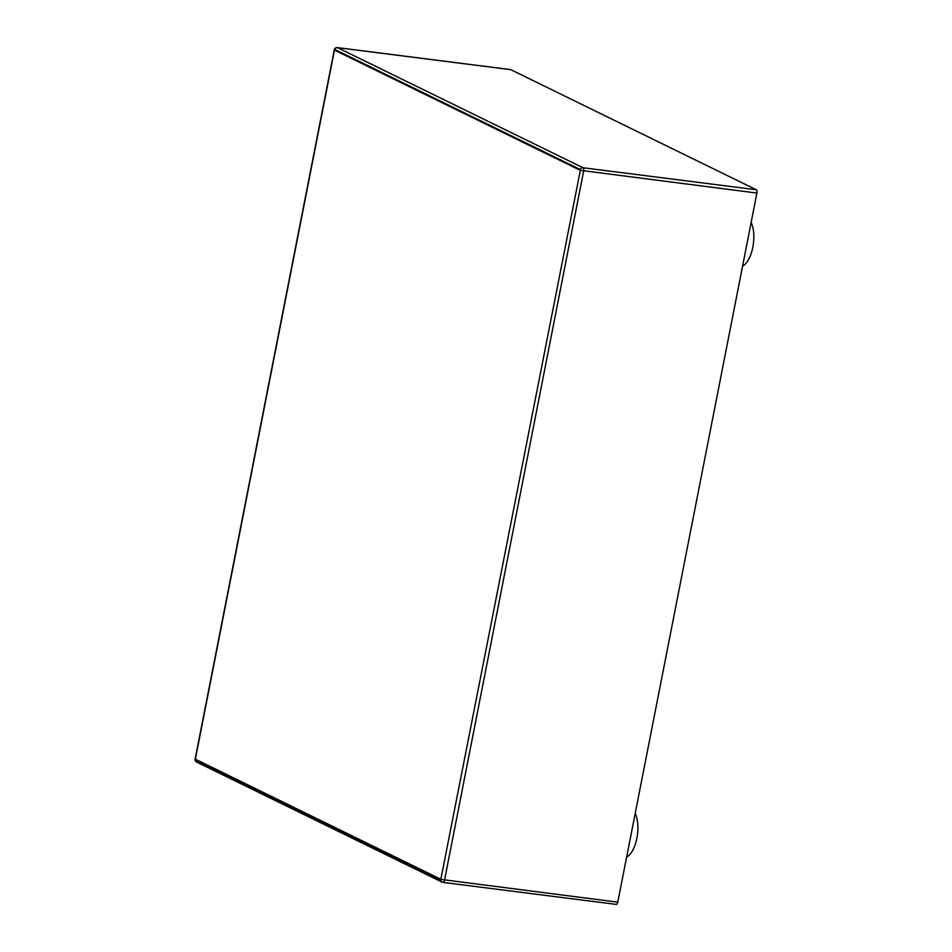 <?xml version="1.0" encoding="UTF-8"?>
<svg xmlns="http://www.w3.org/2000/svg" width="952" height="952" viewBox="0 0 952 952"><rect width="100%" height="100%" fill="white"/><g stroke="black" fill="none" stroke-linecap="round" stroke-linejoin="round"><path stroke-width="1.43" d="M751.14 222.518A24.728 11.008 97.2 0 1 752.818 247.234A24.728 11.008 97.2 0 1 742.584 266.108M635.198 813.448A24.728 11.008 97.2 0 1 636.888 838.153A24.728 11.008 97.2 0 1 626.642 857.038M616.075 904.341A2.832 1.261 -82.8 0 0 616.253 904.4A2.832 1.261 -82.8 0 0 617.788 902.175L756.911 193.066A2.832 1.261 -82.8 0 0 756.269 189.745L510.784 69.663A2.832 1.261 -82.8 0 0 510.605 69.603A2.832 1.261 -82.8 0 0 510.403 69.615M579.958 170.17L334.473 50.087L195.35 759.196L440.835 879.279L580.339 170.325L580.173 169.492L334.688 49.409A2.832 2.499 -63.9 0 1 337.52 47.659L583.005 167.742A2.832 1.261 97.2 0 1 583.647 171.062L444.524 880.172A2.832 1.261 97.2 0 1 442.989 882.397A2.832 1.261 97.2 0 1 442.811 882.337A2.832 2.499 -63.9 0 1 440.788 879.969L440.835 879.279M580.303 169.658L334.259 49.956L334.688 49.409M195.35 759.196L195.291 759.886L440.871 879.981M337.02 47.648A2.832 1.261 97.2 0 1 337.341 47.6A2.832 2.832 0 0 0 334.212 49.861L334.473 50.087M510.605 69.603L337.341 47.6A2.832 1.261 97.2 0 1 337.52 47.659L510.784 69.663M756.269 189.745L583.005 167.742A2.832 2.499 -63.9 0 0 580.173 169.492M756.911 193.066L580.339 170.325M617.788 902.175L441.216 879.434M197.29 760.148L195.291 759.886A2.832 2.499 -63.9 0 0 196.624 762.052L442.109 882.135A2.832 2.832 0 0 0 442.989 882.397L616.253 904.4M195.136 759.053L334.295 49.79M195.089 758.97A2.832 2.832 0 0 0 196.624 762.052"/></g></svg>

